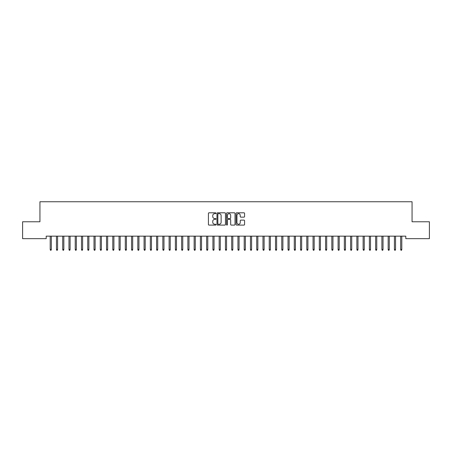 <?xml version="1.0" encoding="UTF-8"?>
<svg xmlns="http://www.w3.org/2000/svg" width="452" height="452" viewBox="0 0 452 452"><rect width="100%" height="100%" fill="white"/><g stroke="black" fill="none" stroke-linecap="round" stroke-linejoin="round"><path stroke-width="0.68" d="M215.988 213.242A0.429 0.429 0 0 0 215.559 212.807L209.027 212.807A0.616 0.616 0 0 0 208.417 213.423L208.417 224.48A0.616 0.616 0 0 0 209.027 225.096L215.559 225.096A0.429 0.429 0 0 0 215.988 224.667A0.429 0.429 0 0 0 215.559 224.237L214.711 224.237A1.966 1.966 0 0 1 212.745 222.271L212.745 221.35A1.966 1.966 0 0 1 214.711 219.384L215.559 219.384A0.429 0.429 0 0 0 215.988 218.954A0.429 0.429 0 0 0 215.559 218.525L214.711 218.525A1.966 1.966 0 0 1 212.745 216.559L212.745 215.638A1.966 1.966 0 0 1 214.711 213.672L215.559 213.672A0.429 0.429 0 0 0 215.988 213.242M243.956 217.141A0.616 0.616 0 0 0 244.566 216.525L244.566 213.423A0.616 0.616 0 0 0 243.956 212.807L236.707 212.807A0.616 0.616 0 0 0 236.091 213.423L236.091 224.48A0.616 0.616 0 0 0 236.707 225.096L243.956 225.096A0.616 0.616 0 0 0 244.566 224.48L244.566 220.734A0.616 0.616 0 0 0 243.956 220.118L240.848 220.118A0.616 0.616 0 0 0 240.238 220.734L240.238 222.593A1.644 1.644 0 0 1 238.594 224.237A1.644 1.644 0 0 1 236.95 222.593L236.95 215.316A1.644 1.644 0 0 1 238.594 213.672A1.644 1.644 0 0 1 240.238 215.316L240.238 216.525A0.616 0.616 0 0 0 240.848 217.141L243.956 217.141M405.806 236.164L46.194 236.164L46.194 238.667L22.6 238.667L22.6 221.768L39.934 221.768L39.934 201.745L412.066 201.745L412.066 221.768L429.4 221.768L429.4 238.667L405.806 238.667L405.806 236.164M225.463 213.423A0.616 0.616 0 0 0 224.847 212.807L217.598 212.807A0.616 0.616 0 0 0 216.983 213.423L216.983 224.48A0.616 0.616 0 0 0 217.598 225.096L224.847 225.096A0.616 0.616 0 0 0 225.463 224.48L225.463 213.423M227.153 212.807L234.402 212.807A0.616 0.616 0 0 1 235.017 213.423L235.017 224.48A0.616 0.616 0 0 1 234.402 225.096L231.3 225.096A0.616 0.616 0 0 1 230.684 224.48L230.684 220A0.616 0.616 0 0 0 230.068 219.384L228.011 219.384A0.616 0.616 0 0 0 227.396 220L227.396 224.667A0.429 0.429 0 0 1 226.966 225.096A0.429 0.429 0 0 1 226.537 224.667L226.537 213.423A0.616 0.616 0 0 1 227.153 212.807M218.276 213.672A0.429 0.429 0 0 0 217.847 214.101L217.847 223.808A0.429 0.429 0 0 0 218.276 224.237L219.163 224.237A1.966 1.966 0 0 0 221.13 222.271L221.13 215.638A1.966 1.966 0 0 0 219.163 213.672L218.276 213.672M230.684 215.344A1.644 1.644 0 0 0 229.04 213.7A1.644 1.644 0 0 0 227.396 215.344L227.396 217.909A0.616 0.616 0 0 0 228.011 218.525L230.068 218.525A0.616 0.616 0 0 0 230.684 217.909L230.684 215.344M50.2 249.442L50.449 250.255L51.076 250.255L51.325 249.442L50.2 249.442L50.2 236.164M51.325 249.442L51.325 236.164M56.46 249.442L56.709 250.255L57.336 250.255L57.585 249.442L56.46 249.442L56.46 236.164M57.585 249.442L57.585 236.164M62.715 249.442L62.969 250.255L63.591 250.255L63.845 249.442L62.715 249.442L62.715 236.164M63.845 249.442L63.845 236.164M68.975 249.442L69.224 250.255L69.851 250.255L70.1 249.442L68.975 249.442L68.975 236.164M70.1 249.442L70.1 236.164M75.235 249.442L75.484 250.255L76.111 250.255L76.36 249.442L75.235 249.442L75.235 236.164M76.36 249.442L76.36 236.164M81.49 249.442L81.744 250.255L82.366 250.255L82.62 249.442L81.49 249.442L81.49 236.164M82.62 249.442L82.62 236.164M87.75 249.442L87.999 250.255L88.626 250.255L88.874 249.442L87.75 249.442L87.75 236.164M88.874 249.442L88.874 236.164M94.01 249.442L94.259 250.255L94.886 250.255L95.135 249.442L94.01 249.442L94.01 236.164M95.135 249.442L95.135 236.164M100.265 249.442L100.519 250.255L101.146 250.255L101.395 249.442L100.265 249.442L100.265 236.164M101.395 249.442L101.395 236.164M106.525 249.442L106.774 250.255L107.401 250.255L107.655 249.442L106.525 249.442L106.525 236.164M107.655 249.442L107.655 236.164M112.785 249.442L113.034 250.255L113.661 250.255L113.91 249.442L112.785 249.442L112.785 236.164M113.91 249.442L113.91 236.164M119.045 249.442L119.294 250.255L119.921 250.255L120.17 249.442L119.045 249.442L119.045 236.164M120.17 249.442L120.17 236.164M125.3 249.442L125.554 250.255L126.176 250.255L126.43 249.442L125.3 249.442L125.3 236.164M126.43 249.442L126.43 236.164M131.56 249.442L131.809 250.255L132.436 250.255L132.685 249.442L131.56 249.442L131.56 236.164M132.685 249.442L132.685 236.164M137.82 249.442L138.069 250.255L138.696 250.255L138.945 249.442L137.82 249.442L137.82 236.164M138.945 249.442L138.945 236.164M144.075 249.442L144.329 250.255L144.951 250.255L145.205 249.442L144.075 249.442L144.075 236.164M145.205 249.442L145.205 236.164M150.335 249.442L150.584 250.255L151.211 250.255L151.46 249.442L150.335 249.442L150.335 236.164M151.46 249.442L151.46 236.164M156.595 249.442L156.844 250.255L157.471 250.255L157.72 249.442L156.595 249.442L156.595 236.164M157.72 249.442L157.72 236.164M162.85 249.442L163.104 250.255L163.726 250.255L163.98 249.442L162.85 249.442L162.85 236.164M163.98 249.442L163.98 236.164M169.11 249.442L169.359 250.255L169.986 250.255L170.234 249.442L169.11 249.442L169.11 236.164M170.234 249.442L170.234 236.164M175.37 249.442L175.619 250.255L176.246 250.255L176.495 249.442L175.37 249.442L175.37 236.164M176.495 249.442L176.495 236.164M181.625 249.442L181.879 250.255L182.506 250.255L182.755 249.442L181.625 249.442L181.625 236.164M182.755 249.442L182.755 236.164M187.885 249.442L188.134 250.255L188.761 250.255L189.015 249.442L187.885 249.442L187.885 236.164M189.015 249.442L189.015 236.164M194.145 249.442L194.394 250.255L195.021 250.255L195.27 249.442L194.145 249.442L194.145 236.164M195.27 249.442L195.27 236.164M200.405 249.442L200.654 250.255L201.281 250.255L201.53 249.442L200.405 249.442L200.405 236.164M201.53 249.442L201.53 236.164M206.66 249.442L206.914 250.255L207.536 250.255L207.79 249.442L206.66 249.442L206.66 236.164M207.79 249.442L207.79 236.164M212.92 249.442L213.169 250.255L213.796 250.255L214.045 249.442L212.92 249.442L212.92 236.164M214.045 249.442L214.045 236.164M219.18 249.442L219.429 250.255L220.056 250.255L220.305 249.442L219.18 249.442L219.18 236.164M220.305 249.442L220.305 236.164M225.435 249.442L225.689 250.255L226.311 250.255L226.565 249.442L225.435 249.442L225.435 236.164M226.565 249.442L226.565 236.164M231.695 249.442L231.944 250.255L232.571 250.255L232.82 249.442L231.695 249.442L231.695 236.164M232.82 249.442L232.82 236.164M237.955 249.442L238.204 250.255L238.831 250.255L239.08 249.442L237.955 249.442L237.955 236.164M239.08 249.442L239.08 236.164M244.21 249.442L244.464 250.255L245.086 250.255L245.34 249.442L244.21 249.442L244.21 236.164M245.34 249.442L245.34 236.164M250.47 249.442L250.719 250.255L251.346 250.255L251.594 249.442L250.47 249.442L250.47 236.164M251.594 249.442L251.594 236.164M256.73 249.442L256.979 250.255L257.606 250.255L257.855 249.442L256.73 249.442L256.73 236.164M257.855 249.442L257.855 236.164M262.985 249.442L263.239 250.255L263.866 250.255L264.115 249.442L262.985 249.442L262.985 236.164M264.115 249.442L264.115 236.164M269.245 249.442L269.494 250.255L270.121 250.255L270.375 249.442L269.245 249.442L269.245 236.164M270.375 249.442L270.375 236.164M275.505 249.442L275.754 250.255L276.381 250.255L276.63 249.442L275.505 249.442L275.505 236.164M276.63 249.442L276.63 236.164M281.765 249.442L282.014 250.255L282.641 250.255L282.89 249.442L281.765 249.442L281.765 236.164M282.89 249.442L282.89 236.164M288.02 249.442L288.274 250.255L288.896 250.255L289.15 249.442L288.02 249.442L288.02 236.164M289.15 249.442L289.15 236.164M294.28 249.442L294.529 250.255L295.156 250.255L295.405 249.442L294.28 249.442L294.28 236.164M295.405 249.442L295.405 236.164M300.54 249.442L300.789 250.255L301.416 250.255L301.665 249.442L300.54 249.442L300.54 236.164M301.665 249.442L301.665 236.164M306.795 249.442L307.049 250.255L307.671 250.255L307.925 249.442L306.795 249.442L306.795 236.164M307.925 249.442L307.925 236.164M313.055 249.442L313.304 250.255L313.931 250.255L314.18 249.442L313.055 249.442L313.055 236.164M314.18 249.442L314.18 236.164M319.315 249.442L319.564 250.255L320.191 250.255L320.44 249.442L319.315 249.442L319.315 236.164M320.44 249.442L320.44 236.164M325.57 249.442L325.824 250.255L326.446 250.255L326.7 249.442L325.57 249.442L325.57 236.164M326.7 249.442L326.7 236.164M331.83 249.442L332.079 250.255L332.706 250.255L332.954 249.442L331.83 249.442L331.83 236.164M332.954 249.442L332.954 236.164M338.09 249.442L338.339 250.255L338.966 250.255L339.215 249.442L338.09 249.442L338.09 236.164M339.215 249.442L339.215 236.164M344.345 249.442L344.599 250.255L345.226 250.255L345.475 249.442L344.345 249.442L344.345 236.164M345.475 249.442L345.475 236.164M350.605 249.442L350.854 250.255L351.481 250.255L351.735 249.442L350.605 249.442L350.605 236.164M351.735 249.442L351.735 236.164M356.865 249.442L357.114 250.255L357.741 250.255L357.99 249.442L356.865 249.442L356.865 236.164M357.99 249.442L357.99 236.164M363.125 249.442L363.374 250.255L364.001 250.255L364.25 249.442L363.125 249.442L363.125 236.164M364.25 249.442L364.25 236.164M369.38 249.442L369.634 250.255L370.256 250.255L370.51 249.442L369.38 249.442L369.38 236.164M370.51 249.442L370.51 236.164M375.64 249.442L375.889 250.255L376.516 250.255L376.765 249.442L375.64 249.442L375.64 236.164M376.765 249.442L376.765 236.164M381.9 249.442L382.149 250.255L382.776 250.255L383.025 249.442L381.9 249.442L381.9 236.164M383.025 249.442L383.025 236.164M388.155 249.442L388.409 250.255L389.031 250.255L389.285 249.442L388.155 249.442L388.155 236.164M389.285 249.442L389.285 236.164M394.415 249.442L394.664 250.255L395.291 250.255L395.54 249.442L394.415 249.442L394.415 236.164M395.54 249.442L395.54 236.164M400.675 249.442L400.924 250.255L401.551 250.255L401.8 249.442L400.675 249.442L400.675 236.164M401.8 249.442L401.8 236.164"/></g></svg>
